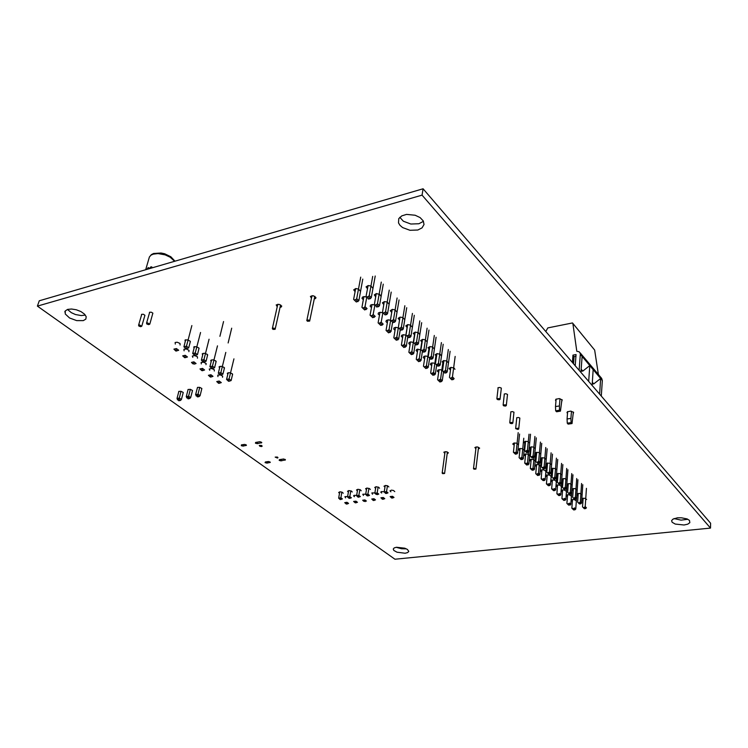<?xml version="1.0" encoding="UTF-8"?>
<svg xmlns="http://www.w3.org/2000/svg" width="748" height="748" viewBox="0 0 748 748"><rect width="100%" height="100%" fill="white"/><g stroke="black" fill="none" stroke-linecap="round" stroke-linejoin="round"><path stroke-width="1.12" d="M417.833 229.963L410.026 230.281L402.62 227.57L400.002 225.372L398.469 222.867L398.787 218.622L401.741 215.882L406.557 214.424L415.149 215.228L420.096 217.603L423.246 220.922L423.994 224.522L422.078 227.822L417.833 229.963M423.443 221.277L418.843 223.783L410.82 224.073L403.331 221.174L399.797 217.303M367.502 288.663L366.09 286.811L368.166 285.502L370.971 285.998L372.56 287.943M375.72 296.732L374.309 294.899L376.366 293.618L379.722 294.413L380.723 296.002M407.183 327.587L405.762 325.876L407.744 324.669L410.437 325.09L411.961 326.857M383.799 304.651L382.387 302.856L384.416 301.594L387.184 302.052L388.745 303.922M391.728 312.43L390.316 310.663L392.326 309.42L395.066 309.868L396.618 311.701M379.479 315.226L378.151 314.01L378.497 312.814L380.283 312.253L382.967 312.804M363.36 299.677L362.041 298.424L362.387 297.18L364.183 296.61L366.903 297.171M368.296 298.527L368.334 299.004M371.494 307.522L370.166 306.287L370.512 305.062L372.308 304.501L375 305.053M383.294 284.128L379.517 305.67L378.6 306.643L376.412 306.839M399.526 320.079L398.104 318.339L400.105 317.115L402.817 317.545L404.359 319.34M387.324 322.799L386.005 321.603L386.342 320.415L388.577 319.864L390.783 320.406M414.701 334.973L413.289 333.29L415.252 332.093L418.478 332.795L419.441 334.234M436.523 356.375L435.102 354.767L437.019 353.626L440.161 354.272L441.105 355.646M422.106 342.229L420.685 340.574L422.629 339.396L425.275 339.798L426.781 341.49M429.371 349.363L427.95 347.726L429.885 346.576L432.512 346.96L434.008 348.624M504.227 394.991L504.208 394.056L505.957 393.747L507.537 394.458L507.406 395.243M450.464 370.054L449.043 368.502L450.922 367.39L454.027 368.007L454.962 369.325M498.028 388.68L498.018 387.735L499.776 387.417L501.366 388.137L501.235 388.941M424.612 358.76L423.237 357.535L423.948 356.347L426.089 356.057L428.286 356.74M410.072 344.744L408.745 343.603L409.091 342.462L410.895 341.939L413.532 342.5M417.403 351.812L416.028 350.569L416.72 349.381L420.974 349.681M443.555 363.276L442.124 361.808L443.433 360.667L446.621 360.938L448.089 362.537M431.69 365.594L430.315 364.398L431.072 363.201L433.279 362.948L435.467 363.696M438.665 372.317L437.29 371.139L438.076 369.942L440.366 369.727L442.536 370.541M450.081 351.261L447.248 371.85L446.397 372.747L444.649 371.045L443.134 371.625M311.439 298.312L310.373 296.386L313.347 295.722L315.955 297.48L315.619 298.443L314.291 298.91M149.385 313.15L149.478 312.29L151.264 312.187L152.91 313.16L152.611 314.085M277.237 306.774L276.199 304.904L279.107 304.314L281.678 306.044L281.444 306.886L280.033 307.4M355.085 291.692L353.692 289.859L355.749 288.588L358.544 289.093L360.115 291.019M185.242 341.696L185.074 340.097L187.785 339.901L190.282 341.312L190.057 342.575M202.661 355.122L202.231 353.804L204.513 353.252L207.29 354.384L207.411 355.917M141.447 315.245L141.54 314.394L143.317 314.291L144.953 315.263L144.663 316.18M83.29 320.583L76.717 320.583L69.611 317.984L65.254 313.982L65.254 310.944L67.591 309.429L71.528 309.008L76.268 309.775L80.868 311.579L84.402 314.048L86.188 316.685L85.796 319.116L83.29 320.583M85.375 315.132L81.289 315.6L75.436 314.487L71.322 312.655L67.507 309.457M175.284 344.08L175.116 342.5L177.173 342.21L179.988 343.388L180.062 344.978M194.022 348.465L193.844 346.876L196.537 346.689L199.005 348.072L198.8 349.297M184.092 350.793L183.915 349.232L186.589 349.054L189.048 350.429L188.842 351.654M192.76 357.394L192.329 356.095L194.592 355.562L197.36 356.693L197.472 358.217M211.17 361.686L210.73 360.368L212.984 359.825L215.751 360.938L215.873 362.443M201.287 363.902L201.1 362.369L203.727 362.182L206.149 363.509L205.971 364.678M219.538 368.138L219.089 366.838L221.333 366.296L224.073 367.38L224.213 368.858M395.038 330.242L393.719 329.064L394.056 327.895L395.823 327.353L398.469 327.886M402.62 337.554L401.293 336.404L401.639 335.244L403.396 334.711L406.033 335.235M227.785 374.496L227.327 373.205L229.552 372.672L232.263 373.729L232.422 375.178M209.692 370.297L209.253 369.016L211.478 368.493L214.199 369.577L214.33 371.045M217.958 376.599L217.743 375.113L220.239 374.888M220.417 374.935L222.595 376.048L222.567 377.31M197.201 388.455L197.678 387.342L199.688 387.352L201.848 388.502L201.605 389.549M187.842 390.428L188 389.474L190.319 389.343L192.47 390.493L192.227 391.531M178.594 392.382L178.744 391.438L181.063 391.316L183.195 392.457L182.951 393.485M243.156 446.098L241.333 445.724L241.454 444.882L244.858 444.387L246.457 445.284L243.156 446.098L243.511 444.527M555.998 400.975L555.493 400.152L555.96 399.236L559.242 398.609L562.206 399.871L561.776 401.452M510.781 412.737L510.762 411.849L512.455 411.559L514.007 412.232L513.876 412.98M516.672 418.656L516.653 417.786L518.336 417.496L519.692 417.973L519.748 418.889M567.526 413.457L567.012 412.653L567.47 411.765L570.705 411.148L573.632 412.372L573.202 413.906M525.33 443.499L523.918 442.405L525.087 441.357L527.985 441.535L529.341 442.816M530.958 449.024L529.547 447.743L531.248 446.827L533.586 447.089L534.942 448.351M536.512 454.466L535.101 453.41L536.26 452.39L539.112 452.559L540.458 453.802M514.166 445.154L512.773 444.069L513.932 443.04L516.812 443.227L518.158 444.499M519.851 450.642L518.457 449.567L519.617 448.557L522.469 448.744L523.815 449.987M541.982 459.833L540.57 458.786L541.72 457.785L544.553 457.954L545.89 459.169M525.451 456.046L524.058 454.99L525.208 453.989L528.041 454.167L529.378 455.401M530.968 461.366L529.584 460.329L530.725 459.347L533.539 459.515L534.867 460.731M557.915 475.466L556.512 474.466L557.634 473.503L560.411 473.662L561.729 474.821M547.368 465.125L545.965 464.087L547.097 463.106L549.92 463.264L551.248 464.461M552.679 470.333L551.276 469.314L552.407 468.341L555.203 468.5L556.521 469.679M684.046 524.984L675.294 524.086L672.172 522.3L671.601 520.73L672.779 519.224L677.389 517.831L681.475 517.756L687.113 518.962L689.46 520.421L689.871 522.646L687.777 524.142L684.046 524.984M687.777 519.262L681.063 520.159L674.032 518.598M563.066 480.525L561.683 479.58M561.711 479.216L564.609 478.542L566.853 479.889M568.153 485.517L566.816 484.695M566.862 484.134L569.798 483.573L571.911 484.891M573.174 490.436L571.874 489.697M571.93 489.005L574.875 488.538L576.895 489.809M562.459 491.754L561.103 490.847M561.131 490.473L563.973 489.846L566.171 491.146M567.452 496.569L566.143 495.774M566.18 495.223L569.06 494.699L571.135 495.971M578.111 495.288L576.867 494.615M576.923 493.83L579.868 493.428L581.804 494.671M572.379 501.319L571.107 500.599M571.154 499.935L574.043 499.496L576.025 500.73M582.991 500.075L581.794 499.458M581.851 498.589L584.786 498.243L586.656 499.458M475.906 448.819L474.924 447.5L477.392 446.977L479.608 448.108L478.309 449.118M444.798 453.484L443.835 452.194L446.266 451.708L448.435 452.839L447.154 453.812M384.93 487.135L384.042 486.172L385.529 485.499L387.614 485.826L388.829 486.929M536.41 466.612L535.016 465.396L536.671 464.536L538.953 464.789L540.271 465.985M366.483 489.66L365.594 488.706L367.072 488.061L369.559 488.584L370.335 489.482M375.664 488.407L374.776 487.444L376.253 486.789L378.759 487.303L379.535 488.21M257.359 443.639L255.395 443.171L255.676 442.414L259.986 441.713L261.8 442.62L257.359 443.639L257.705 442.059M261.613 446.565L259.818 446.266L259.294 445.481L261.417 445.471L262.146 446.051L261.613 446.565M277.461 458.066L275.142 457.159L277.284 457.009L278.013 457.57L277.461 458.066M339.48 493.353L338.61 492.427L340.06 491.81L342.088 492.156L343.276 493.222M266.999 463.106L265.091 462.657L265.316 461.955L268.738 461.488L270.28 462.329L266.999 463.106L267.307 461.638M281.061 460.843L279.154 460.394L279.387 459.683L283.716 459.02L285.465 459.88L281.061 460.843L281.37 459.366M541.767 471.782L540.383 470.586L542.02 469.735L544.292 469.987L545.601 471.156M381.658 493.025L380.797 492.287L381.218 491.623L384.21 491.716M390.905 491.791L390.007 490.838L391.485 490.174L393.56 490.492L394.766 491.576M557.4 486.864L556.007 485.807L557.12 484.975L559.85 485.134L561.131 486.256M547.05 476.887L545.675 475.887L546.788 474.943L549.546 475.111L550.855 476.261M552.258 481.908L550.883 480.927L551.987 480.001L554.736 480.16L556.026 481.291M363.453 495.466L362.817 494.194L365.735 494.129M348.39 492.137L347.521 491.202L348.97 490.566L351.438 491.099L352.205 491.988M357.394 490.903L356.516 489.959L357.974 489.323L360.452 489.846L361.228 490.744M354.477 496.663L353.626 495.943L353.982 495.326L356.637 495.316M372.513 494.25L371.887 492.96L374.926 492.923M345.595 497.859L344.95 496.625L347.624 496.494M405.098 553.211L397.038 552.202L393.869 550.463L393.233 549.051L394.187 547.947L396.487 547.284L404.762 548.191L407.342 549.387L408.754 551.398L407.679 552.576L405.098 553.211M406.295 548.808L401.592 548.78L396.328 547.302M499.234 399.815L500.075 399.31L499.58 398.572L496.953 398.693L497.411 399.544L499.234 399.815M505.442 406.061L506.284 405.556L505.788 404.836L503.18 404.958L503.638 405.799L505.442 406.061M599.653 394.159L600.663 378.497L593.211 369.643L592.135 385.416M575.932 356.347L573.51 356.646L572.977 355.132L576.072 354.543L575.203 365.735M588.685 381.405L589.789 365.585L582.757 371.073L581.009 371.092M580.915 372.373L582.094 356.45L589.789 365.585M545.788 331.514L547.854 327.914L572.491 322.986L594.651 350.017L572.818 323.286M600.663 378.544L602.318 380.517L601.663 378.404L580.046 352.804M572.875 323.473L576.773 351.298L579.111 351.756L580.326 353.748L579.139 370.307M474.148 468.332L473.521 468.687L474.082 469.23L475.924 469.08L474.148 468.332M442.76 472.755L442.171 473.101L442.732 473.634L444.546 473.465L442.76 472.755M307.4 319.92L306.811 320.527L307.55 321.257L309.663 321.098L308.961 320.107L307.4 319.92M272.87 328.11L272.328 328.681L273.067 329.401L275.124 329.27L274.423 328.307L272.87 328.11M511.987 423.611L512.829 423.078L512.333 422.452L509.79 422.555L510.23 423.349L511.987 423.611M517.897 429.464L518.738 428.95L517.971 428.211L515.653 428.585L517.897 429.464M151.825 266.98L152.106 267.831L151.825 266.98L150.862 266.877L149.282 268.654M151.311 267.391L151.461 268.018M150.918 267.326L150.133 267.906L150.918 267.317M150.133 267.906L149.852 268.485L150.133 267.906M148.665 267.672L148.768 268.803L148.235 267.644L146.851 269.364M148.235 268.149L147.188 269.261L148.048 268.149L148.282 268.943M146.215 269.121L145.897 269.645M146.907 324.043L148.656 324.641L149.74 324.136L147.487 322.827L146.533 323.155L146.907 324.043M138.95 326.1L140.689 326.689L141.765 326.203L139.521 324.884L138.567 325.212L138.95 326.1M174.546 261.286L170.123 257.181L165.177 254.862L157.987 253.535L153.331 254.086L151.087 255.115L149.46 256.929L145.673 269.71M149.553 256.742L151.386 254.619L153.583 253.497L161.026 252.992L164.672 253.806L170.796 256.723L174.901 261.183M710.544 528.125L422.012 195.116L423.05 188.777L39.233 300.761L37.4 306.11L394.981 559.224L710.544 528.125L710.6 523.189L423.05 188.777M422.012 195.116L37.4 306.11M363.706 501.291L364.556 501.179L364.931 499.935L362.649 500.234L363.706 501.291L366.445 501.076L364.931 499.935M364.556 501.179L365.127 501.599M339.667 499.168L340.508 499.056L340.864 497.822L338.62 498.121L340.256 499.599L342.416 498.953L340.864 497.822L341.883 492.081M340.508 499.056L341.097 499.477M339.751 491.829L338.62 498.121M376.824 494.166L377.403 494.606L375.954 494.288L376.824 494.166L377.207 492.904L374.879 493.222L375.917 486.808M375.954 494.288L374.879 493.222M377.403 494.606L378.731 494.073L377.207 492.904L378.151 487.06M366.744 495.522L368.184 495.84L367.324 495.961L365.679 494.465L366.744 488.079M368.184 495.84L369.521 495.316L367.988 494.157L365.679 494.465M367.614 495.41L368.951 488.332M392.672 497.981L391.793 498.103L390.157 496.597L392.504 496.289L392.111 497.551L392.672 497.981L393.99 497.448L392.504 496.289M391.232 497.663L392.111 497.551M356.123 502.787L355.281 502.89L353.664 501.431L355.917 501.132L355.552 502.357L356.123 502.787L357.441 502.263L355.917 501.132M354.711 502.469L355.552 502.357M374.215 500.403L373.355 500.524L371.728 499.038L374.028 498.729L373.654 499.982L374.215 500.403L375.533 499.879L374.028 498.729M372.794 500.094L373.654 499.982M348.605 497.962L350.036 498.28L349.185 498.392L347.558 496.915L349.821 496.607L350.821 490.847M349.456 497.85L349.821 496.607L351.364 497.757L350.036 498.28M348.661 490.595L347.558 496.915M385.248 493.035L386.707 493.362L385.818 493.474L384.173 491.969L385.192 485.527M386.136 492.913L386.52 491.651L384.173 491.969M386.707 493.362L388.034 492.82L386.52 491.651L387.455 485.77M357.628 496.756L358.488 496.635L358.862 495.391L356.572 495.7L357.628 496.756L358.208 497.186L360.396 496.541L358.862 495.391L359.844 489.594M358.488 496.635L359.068 497.065M357.656 489.342L356.572 495.7M383.397 499.197L382.527 499.318L380.891 497.822L383.219 497.514L382.836 498.766L383.397 499.197L384.724 498.673L383.219 497.514M381.966 498.888L382.836 498.766M347.212 503.956L346.38 504.068L344.763 502.609L346.997 502.31L346.642 503.535L347.212 503.956L348.531 503.432L346.997 502.31M345.8 503.647L346.642 503.535M211.142 367.932L212.881 368.334L211.936 368.54L209.907 366.707L211.628 359.872M212.077 367.717L212.423 366.146L209.907 366.707M212.881 368.334L214.554 367.773L212.423 366.146L217.49 345.856M214.554 367.773L216.135 361.406M219.875 336.329L223.568 321.546M219.641 383.163L218.715 383.359L216.733 381.564L219.201 381.041L218.865 382.574L219.641 383.163L221.277 382.611L219.201 381.041M217.939 382.77L218.865 382.574M185.738 357.507L184.803 357.722L182.746 355.861L185.242 355.272L184.915 356.88L185.738 357.507L187.449 356.946L185.242 355.272M183.98 357.095L184.915 356.88M193.601 363.453L194.415 364.07L196.107 363.519L193.938 361.873L191.441 362.434L192.666 363.668L193.601 363.453L193.938 361.873M194.415 364.07L192.666 363.668M186.925 348.456L185.139 348.044L186.925 348.456L188.655 347.895L186.42 346.184L183.886 346.791L185.738 339.826M186.093 347.811L191.871 325.604M185.139 348.044L183.886 346.791M188.655 347.895L190.357 341.443M221.258 374.748L219.529 374.355L221.258 374.748L222.913 374.196L220.819 372.588L218.313 373.13L219.977 366.342M220.473 374.15L225.765 352.401M219.529 374.355L218.313 373.13M228.093 342.911L231.693 328.194M222.913 374.196L224.456 367.857M203.559 361.191L204.363 361.808L206.055 361.256L203.895 359.592L201.371 360.171L202.614 361.406L203.559 361.191L209.085 339.218M204.363 361.808L202.614 361.406M203.129 353.299L201.371 360.171M206.055 361.256L207.682 354.861M211.366 376.899L210.44 377.095L208.44 375.29L210.917 374.748L210.581 376.3L211.366 376.899L213.012 376.347L210.917 374.748M209.646 376.496L210.581 376.3M176.921 350.831L175.986 351.055L173.901 349.176L176.406 348.577L176.079 350.195L176.921 350.831L178.65 350.279L176.406 348.577M175.144 350.419L176.079 350.195M202.96 370.531L202.025 370.737L200.006 368.914L202.493 368.362L202.156 369.923L202.96 370.531L204.625 369.98L202.493 368.362M201.221 370.129L202.156 369.923M193.947 354.776L195.714 355.188L194.77 355.403L192.704 353.533L195.228 352.944L200.548 332.467M195.714 355.188L197.425 354.627L195.228 352.944L194.891 354.552M197.425 354.627L199.09 348.203M194.508 346.614L192.704 353.533M227.794 380.676L229.505 381.069L228.57 381.265L226.579 379.46L228.215 372.719M229.505 381.069L231.141 380.508L229.084 378.927L226.579 379.46M228.729 380.47L233.909 358.834M231.141 380.508L232.656 374.196M528.986 434.242L527.452 450.212L525.274 451.222L524.638 450.623L525.545 441.283M530.528 434.242L528.873 451.596L527.452 450.212M536.269 437.898L534.493 457.093L533.1 455.728L534.885 436.505M541.748 443.396L540.028 462.507L538.654 461.161L540.383 442.031M547.143 448.828L545.488 467.837L544.133 466.509L545.797 447.472M552.463 454.167L550.865 473.091L549.528 471.782L551.136 452.839M557.699 459.44L556.166 478.262L554.848 476.981L556.4 458.131M562.87 464.63L561.383 483.367L560.084 482.095L561.589 463.339M567.966 469.753L566.535 488.397L565.254 487.144L566.694 468.482M572.987 474.802L571.603 493.353L570.341 492.119L571.734 473.549M577.933 479.777L576.605 498.243L575.362 497.027L576.708 478.542M582.823 484.685L581.542 503.058L580.317 501.861L581.607 483.47M585.198 506.63L584.478 507.368L585.693 508.556L586.404 507.808L585.198 506.63L586.441 488.322M575.034 509.762L573.707 509.921L571.874 508.163L573.81 508.593L574.52 507.855L575.745 509.033L575.034 509.762L573.81 508.593M572.519 499.44L571.874 508.163M570.116 505.05L568.171 504.62L566.928 503.432L567.545 504.021L569.593 503.124L570.836 504.311L570.116 505.05L568.873 503.862M567.601 494.662L566.928 503.432M565.133 500.272L563.796 500.431L561.916 498.645L563.87 499.066L564.59 498.318L565.853 499.524L565.133 500.272L563.87 499.066M562.608 489.818L561.916 498.645M560.074 495.428L558.728 495.587L556.839 493.783L558.793 494.204L559.523 493.446L560.794 494.671L560.074 495.428L558.793 494.204M557.55 484.91L556.839 493.783M554.941 490.51L553.595 490.679L551.678 488.846L553.651 489.267L554.38 488.509L555.67 489.753L554.941 490.51L553.651 489.267M552.426 479.926L551.678 488.846M549.743 485.517L548.387 485.695L546.451 483.844L548.424 484.265L549.163 483.498L550.472 484.76L549.743 485.517L548.424 484.265M547.227 474.877L546.451 483.844M544.46 480.459L543.104 480.637L541.15 478.776L543.132 479.188L543.871 478.421L545.199 479.692L544.46 480.459L543.132 479.188M541.945 469.744L541.15 478.776M541.197 459.496L539.85 474.559L537.737 475.513L535.764 473.624L536.391 474.223L538.504 473.26L539.411 463.143M536.596 464.545L535.764 473.624M535.82 454.176L534.427 469.342L532.305 470.305L530.304 468.407L532.305 468.809L533.053 468.024L534.025 457.58M531.164 459.272L530.304 468.407M530.369 448.781L528.92 464.05L526.779 465.032L524.769 463.106L526.77 463.508L527.527 462.713L528.555 451.923M525.657 453.914L524.769 463.106M524.825 443.293L523.329 458.683L521.178 459.674L519.14 457.72L519.767 458.318L521.917 457.327L523.796 438.197M520.066 448.482L519.14 457.72M519.58 434.036L517.653 453.232L515.494 454.232L513.437 452.269L514.39 442.966M581.542 503.058L580.822 503.806L579.597 502.609L580.317 501.861M576.605 498.243L575.885 498.991L574.642 497.775L575.362 497.027M571.603 493.353L570.874 494.11L569.611 492.876L570.341 492.119M566.535 488.397L565.797 489.155L564.516 487.911L565.254 487.144M561.383 483.367L560.645 484.134L559.345 482.862L560.084 482.095M556.166 478.262L555.418 479.038L554.1 477.748L554.848 476.981M550.865 473.091L550.117 473.867L548.78 472.558L549.528 471.782M545.488 467.837L544.731 468.622L543.375 467.294L544.133 466.509M540.028 462.507L539.271 463.293L537.896 461.946L538.654 461.161M534.493 457.093L533.726 457.888L532.324 456.523L533.1 455.728M528.873 451.596L528.097 452.4L526.676 451.016M584.478 507.368L583.141 507.527L584.356 508.705L583.141 507.527M585.693 508.556L584.356 508.705M580.822 503.806L579.476 503.965L578.251 502.768L579.597 502.609M575.885 498.991L574.529 499.15L573.286 497.944L574.642 497.775M570.874 494.11L569.518 494.278L568.256 493.044L569.611 492.876M565.797 489.155L564.431 489.323L563.15 488.079L564.516 487.911M560.645 484.134L559.28 484.311L557.971 483.04L559.345 482.862M555.418 479.038L554.044 479.216L552.725 477.935L554.1 477.748M550.117 473.867L548.733 474.045L547.396 472.745L548.78 472.558M544.731 468.622L543.347 468.809L541.982 467.481L543.375 467.294M539.271 463.293L537.877 463.489L536.494 462.142L537.896 461.946M533.726 457.888L532.324 458.085L530.921 456.729L532.324 456.523M528.097 452.4L526.695 452.605L525.274 451.222M579.476 503.965L578.251 502.768M574.529 499.15L573.286 497.944M569.518 494.278L568.256 493.044M564.431 489.323L563.15 488.079M559.28 484.311L557.971 483.04M554.044 479.216L552.725 477.935M548.733 474.045L547.396 472.745M543.347 468.809L541.982 467.481M537.877 463.489L536.494 462.142M532.324 458.085L530.921 456.729M526.695 452.605L524.638 450.623M583.122 498.177L582.514 506.938M578.251 493.371L577.624 502.179M573.314 488.491L572.659 497.355M568.302 483.545L567.629 492.455M563.225 478.524L562.524 487.49M558.073 473.428L557.344 482.451M552.847 468.267L552.089 477.336M547.545 463.031L546.76 472.156M542.169 457.711L541.346 466.892M536.709 452.316L535.858 461.544M531.164 446.837L530.285 456.13M576.512 498.336L575.745 509.033M571.911 489.744L570.836 504.311M566.975 484.9L565.853 499.524M561.963 479.973L560.794 494.671M556.877 474.971L555.67 489.753M551.725 469.894L550.472 484.76M546.498 464.732L545.199 479.692M539.85 474.559L538.504 473.26M534.427 469.342L533.053 468.024M528.92 464.05L527.527 462.713M523.329 458.683L521.917 457.327M518.168 432.634L516.223 451.857L515.456 452.652L513.437 452.269M517.653 453.232L516.223 451.857M539.112 475.326L537.756 474.036M533.679 470.118L532.305 468.809M528.163 464.835L526.77 463.508M522.562 459.478L521.15 458.122M516.887 454.027L515.456 452.652M573.707 509.921L572.482 508.743M568.789 505.209L567.545 504.021M563.796 500.431L562.533 499.225M558.728 495.587L557.456 494.363M553.595 490.679L552.295 489.435M548.387 485.695L547.069 484.433M543.104 480.637L541.767 479.365M537.737 475.513L536.391 474.223M532.305 470.305L530.93 468.996M526.779 465.032L525.386 463.695M521.178 459.674L519.767 458.318M515.494 454.232L514.063 452.858M372.719 276.349L369.231 295.619L368.306 296.601L366.726 296.984L366.09 296.386L368.072 285.512M375.206 275.993L371.307 297.648L369.231 295.619M379.517 305.67L377.478 303.679L381.284 282.108M391.241 292.113L387.586 313.552L385.585 311.598L389.269 290.131M399.049 299.967L395.505 321.294L393.541 319.368L397.113 298.013M406.725 307.68L403.284 328.896L401.358 327.007L404.818 305.764M414.261 315.254L410.933 336.366L409.034 334.515L412.391 313.375M421.666 322.706L418.45 343.706L416.58 341.883L419.834 320.855M428.959 330.027L425.836 350.924L424.004 349.129L427.145 328.204M436.112 337.226L433.092 358.021L431.287 356.254L434.336 335.431M443.162 344.304L440.235 364.996L438.459 363.257L441.414 342.547M447.248 371.85L445.509 370.148L448.361 349.531M452.437 376.917L451.586 377.805L453.307 379.479L454.158 378.591L452.437 376.917L455.205 356.413M443.555 371.747L442.283 380.835L439.974 381.994L437.608 379.732L438.244 380.339L440.563 379.18L442.844 362.892M439.029 369.708L437.608 379.732M436.636 365.015L435.327 374.15L432.999 375.328L430.614 373.037L431.241 373.645L433.569 372.467L435.934 356.067M432.082 362.948L430.614 373.037M429.604 358.17L428.258 367.361L425.911 368.549L423.49 366.23L424.125 366.829L425.612 366.539L426.463 365.641L428.913 349.129M425.014 356.067L423.49 366.23M422.452 351.214L421.059 360.442L418.702 361.649L416.253 359.311L416.888 359.91L419.245 358.703L421.769 342.06M417.823 349.073L416.253 359.311M415.177 344.145L413.747 353.421L411.372 354.636L408.894 352.261L409.521 352.869L411.896 351.644L414.514 334.88M410.512 341.967L408.894 352.261M407.782 336.946L406.304 346.268L403.92 347.502L401.405 345.099L402.031 345.707L404.425 344.463L407.127 327.568M403.079 334.73L401.405 345.099M400.264 329.625L398.731 338.994L396.337 340.247L393.785 337.816L394.42 338.414L396.814 337.161L398.357 327.774M395.514 327.381L393.785 337.816M392.606 322.173L391.026 331.598L388.614 332.869L386.033 330.401L386.669 330.999L389.082 329.728L390.671 320.294M387.819 319.892L386.033 330.401M381.209 322.164L383.191 324.071L382.293 325.015L380.76 325.352L378.151 322.856L378.778 323.454L381.209 322.164L382.845 312.683M379.993 312.271L378.151 322.856M373.196 314.469L375.206 316.404L372.766 317.713L370.12 315.179L370.746 315.778L372.289 315.422L373.196 314.469L374.888 304.941M372.027 304.52L370.12 315.179M365.033 306.633L367.09 308.606L364.631 309.924L361.948 307.363L362.574 307.961L364.117 307.596L365.033 306.633L366.782 297.05M363.921 296.629L361.948 307.363M362.827 279.126L358.816 300.659L356.347 302.005L353.626 299.406L355.665 288.597M444.649 371.045L445.509 370.148M440.235 364.996L439.375 365.894L437.599 364.164L438.459 363.257M433.092 358.021L432.232 358.928L430.418 357.17L431.287 356.254M425.836 350.924L424.958 351.841L423.125 350.055L424.004 349.129M418.45 343.706L417.571 344.632L415.701 342.808L416.58 341.883M410.933 336.366L410.044 337.301L408.146 335.45L409.034 334.515M403.284 328.896L402.387 329.84L400.461 327.951L401.358 327.007M395.505 321.294L394.598 322.238L392.635 320.322L393.541 319.368M387.586 313.552L386.669 314.506L384.668 312.552L385.585 311.598M378.6 306.643L376.562 304.651L377.478 303.679M371.307 297.648L370.382 298.63L368.306 296.601M451.586 377.805L450.1 378.086L451.82 379.76L450.1 378.086M453.307 379.479L451.82 379.76M446.397 372.747L444.901 373.028L442.507 370.728L444.901 373.028M439.375 365.894L437.87 366.193L436.093 364.463L437.599 364.164M432.232 358.928L430.717 359.227L428.913 357.469L430.418 357.17M424.958 351.841L423.443 352.158L421.601 350.363L423.125 350.055M417.571 344.632L416.038 344.95L414.168 343.136L415.701 342.808M410.044 337.301L408.511 337.629L406.613 335.777L408.146 335.45M402.387 329.84L400.853 330.177L398.918 328.288L400.461 327.951M394.598 322.238L393.055 322.594L391.082 320.668L392.635 320.322M386.669 314.506L385.117 314.871L383.107 312.916L384.668 312.552M376.562 304.651L374.991 305.016L377.039 307.007M370.382 298.63L368.811 299.004L366.726 296.984M437.87 366.193L436.093 364.463M430.717 359.227L428.913 357.469M423.443 352.158L421.601 350.363M416.038 344.95L414.168 343.136M408.511 337.629L406.613 335.777M400.853 330.177L398.918 328.288M393.055 322.594L391.082 320.668M385.117 314.871L383.107 312.916M376.394 306.409L374.991 305.016M368.811 299.004L366.09 296.386M450.829 367.408L449.454 377.488M443.929 360.583L442.507 370.728M436.916 353.645L435.448 363.855M429.782 346.586L428.267 356.871M422.526 339.405L420.956 349.765M415.149 332.112L413.522 342.537M407.641 324.679L405.968 335.179M400.012 317.124L398.273 327.689M392.233 309.429L390.437 320.069M384.322 301.603L382.471 312.318M376.272 293.627L374.355 304.417M442.283 380.835L440.563 379.18M435.327 374.15L433.569 372.467M428.258 367.361L426.463 365.641M421.059 360.442L419.245 358.703M413.747 353.421L411.896 351.644M406.304 346.268L404.425 344.463M398.731 338.994L396.814 337.161M391.026 331.598L389.082 329.728M360.76 277.087L356.731 298.648L355.805 299.621L354.253 299.995L353.626 299.406M358.816 300.659L356.731 298.648M441.451 381.714L439.712 380.059M434.485 375.038L432.718 373.355M427.398 368.25L425.612 366.539M420.198 361.349L418.375 359.601M412.877 354.328L411.026 352.551M405.425 347.184L403.546 345.38M397.852 339.929L395.935 338.087M390.138 332.533L388.184 330.663M382.293 325.015L380.302 323.108M374.299 317.358L372.289 315.422M366.174 309.56L364.117 307.596M357.899 301.631L355.805 299.621M439.974 381.994L438.244 380.339M432.999 375.328L431.241 373.645M425.911 368.549L424.125 366.829M418.702 361.649L416.888 359.91M411.372 354.636L409.521 352.869M403.92 347.502L402.031 345.707M396.337 340.247L394.42 338.414M388.614 332.869L386.669 330.999M380.76 325.352L378.778 323.454M372.766 317.713L370.746 315.778M364.631 309.924L362.574 307.961M356.347 302.005L354.253 299.995M592.351 382.275L593.753 383.911L592.238 383.92M600.663 378.497L593.753 383.911M581.149 369.194L582.757 371.073M572.977 355.132L572.407 362.471M594.651 350.017L598.363 374.589M602.318 380.517L601.327 396.103M561.926 399.572L560.476 411.148L559.551 410.156L555.67 410.792L555.521 406.575L559.401 405.93L559.551 410.156M556.157 399.105L555.521 406.575M560.476 411.148L556.596 411.783L555.67 410.792M560 398.721L559.401 405.93M573.342 412.073L571.986 423.536L571.089 422.573L567.246 423.181L567.087 419.011L570.93 418.403L571.089 422.573M567.667 411.634L567.087 419.011M571.986 423.536L568.143 424.135L567.246 423.181M571.481 411.269L570.93 418.403M197.463 387.427L195.621 394.654L197.463 396.926L199.099 396.59L197.678 395.552L196.041 395.888M199.725 387.361L198.005 394.159L195.621 394.654M201.867 388.521L200.062 395.664L198.005 394.159L197.678 395.552M200.062 395.664L199.099 396.59M188.113 389.418L186.252 396.608L188.085 398.862L189.702 398.534L188.281 397.506L186.663 397.843M190.347 389.353L188.599 396.122L186.252 396.608M192.488 390.512L190.665 397.618L188.599 396.122L188.281 397.506M190.665 397.618L189.702 398.534M178.856 391.382L176.977 398.544L178.809 400.788L180.408 400.451L178.987 399.432L177.388 399.769M181.063 391.316L179.305 398.058L176.977 398.544M183.213 392.485L181.371 399.544L179.305 398.058L178.987 399.432M181.371 399.544L180.408 400.451M245.952 445.612L246.139 444.808M261.276 442.966L261.463 442.133M269.766 462.657L269.935 461.862M284.941 460.216L285.11 459.403M574.062 356.703L573.51 363.752M573.305 356.45L572.79 362.93M589.789 365.632L593.211 369.69M580.336 354.402L582.094 356.487M65.113 311.159L64.833 312.019M498.149 387.642L496.887 398.862M501.328 388.09L500.085 399.254M504.339 393.972L503.114 405.126M507.49 394.402L506.293 405.51M473.521 468.687L476.121 446.967M475.943 469.005L478.524 447.257M442.171 473.101L445.032 451.689M444.555 473.437L447.398 452.007M306.82 320.35L312 295.638M309.709 320.967L314.843 296.264M272.337 328.503L277.807 304.212M275.161 329.148L280.603 304.875M510.875 411.774L509.725 422.714M513.96 412.185L512.829 423.041M516.765 417.711L515.653 428.585M519.832 418.104L518.738 428.913M149.656 312.197L146.496 323.211M152.882 313.132L149.74 324.136M141.718 314.3L138.53 325.268M144.934 315.235L141.765 326.203"/></g></svg>
